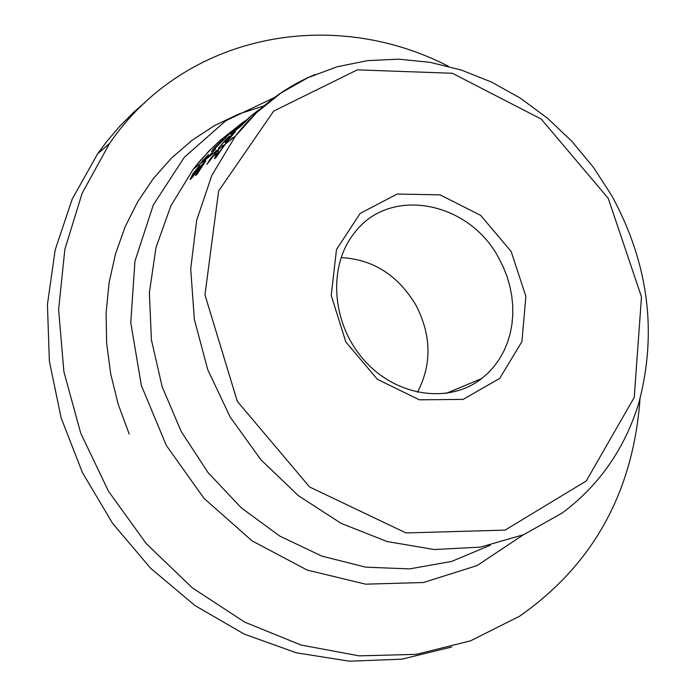 <?xml version="1.0" encoding="UTF-8"?>
<svg xmlns="http://www.w3.org/2000/svg" width="696" height="696" viewBox="0 0 696 696"><rect width="100%" height="100%" fill="white"/><g stroke="black" fill="none" stroke-linecap="round" stroke-linejoin="round"><path stroke-width="1.04" d="M219.083 143.08L223.625 139.2L214.873 148.492L226.409 137.042L211.367 151.711L214.62 147.543L219.179 143.254M213.95 149.214L220.589 142.054L213.55 149.188L214.211 149.684M233.273 130.169L225.739 136.816L233.299 130.213M227.166 135.764L239.224 125.358L224.851 137.965L227.105 135.311L236.422 127.559L227.27 135.955M195.593 175.349L203.536 163.577L190.817 179.089L190.095 179.316L193.036 173.574L199.621 165.57L194.245 172.538L192.679 176.01L199.604 167.066L205.799 160.689L197.029 174.348L195.637 175.427M244.635 121L234.5 129.012M202.71 161.681L200.683 163.273L202.675 160.732L208.426 154.59L205.685 158.366L210.731 154.26L215.49 149.04L207.626 157.827L202.875 161.985M202.675 160.732L203.154 161.611M204.702 159.14L205.12 159.897M216.334 150.58L215.247 151.954M210.731 154.26L211.21 155.121M205.685 158.366L206.103 159.123M216.569 153.868L217.77 152.72M216.621 155.652L225.295 144.168L215.882 157.627L214.507 158.697L216.204 153.198L215.351 153.511L206.921 164.369L210.166 159.114L217.404 150.701L218.527 150.275L216.865 156.095M247.202 122.139L246.158 123.14M239.441 126.298L233.969 131.126L239.511 126.428M246.993 119.834L237.901 128.02L247.063 119.973M240.181 125.089L250.073 117.05L240.346 126.62L230.585 134.319L240.233 125.184M218.422 148.344L226.07 139.27L229.358 136.207L228.54 137.869L235.274 131.64L226.896 141.897L225.513 142.984L232.699 134.337L225.843 141.244L224.765 142.097L227.688 138.356L225.286 140.444L218.422 148.344L218.849 149.127M221.267 147.23L222.894 145.229M230.054 140.331L231.516 138.617M225.669 142.793L226.043 143.48M225.513 142.984L225.861 143.62M232.786 137.564L231.22 139.417M262.592 107.184L260.695 108.68M259.06 109.62L248.524 118.05M248.489 117.989L256.989 111.264L257.346 111.917M258.303 110.238L258.599 110.76M256.989 111.264L252.874 114.483M511.134 251.439L480.614 215.334L440.09 194.863L397.19 194.054L360.171 213.394L336.49 249.507L331.235 295.443L345.808 341.927L377.38 379.311L419.392 399.817L463.11 399.391L499.641 378.467L521.913 341.623L525.889 296.357L511.134 251.439M498.858 258.242L503.33 267.151L506.984 276.399L509.777 285.882L511.69 295.522L512.691 305.213L512.778 314.853L511.934 324.336L510.168 333.575L507.497 342.467L503.947 350.915L499.545 358.823L494.343 366.122L488.383 372.717L481.736 378.537C448.729 404.567 395.18 396.311 363.347 359.293C331.2 322.587 327.79 265.202 354.882 232.342C390.091 186.041 469.147 201.231 498.858 258.242M417.443 392.248C431.99 364.478 431.485 335.446 415.947 305.152C397.964 275.172 372.995 259.312 341.057 257.564M448.485 66.311C331.348 5.916 184.257 34.148 109.498 143.533L82.154 193.227L64.867 249.264L58.603 309.546L63.884 371.699L80.71 433.156L108.524 491.298L146.256 543.611L192.296 587.833L244.661 622.102L301.072 645.044L359.119 655.858L416.373 654.344L470.557 640.833L519.625 616.178C592.983 564.821 633.116 492.377 640.024 398.834M145.22 102.242L133.98 112.021L119.843 126.176L106.74 141.532L97.649 153.799L72.201 199.091L55.193 249.847L47.424 304.474L49.364 361.137L61.126 417.87L82.433 472.61L112.604 523.357L150.597 568.232L195.002 605.581L244.192 634.082L296.331 652.804L349.531 661.2L401.905 659.164L451.678 647.002M193.036 173.574L193.288 174.026M205.024 160.994L205.433 161.742M196.046 171.938L196.298 172.399M192.679 176.01L193.079 176.723M209.07 155.704L209.487 156.469M210.166 159.114L210.401 159.549M217.404 150.701L218.066 151.919M215.777 155.095L216.578 156.548M234.387 132.144L234.665 132.658M490.341 545.212L451.643 561.428L409.579 568.902L365.757 567.17L321.926 556.148L279.888 536.146L241.381 507.923L208.052 472.593L181.282 431.633L162.159 386.741L151.406 339.822L149.37 292.79L156 247.55L170.868 205.842L193.244 169.215L200.674 160.097L211.332 148.744L219.849 140.87L231.838 131.248M315.175 74.463C283.637 87.618 257.059 108.176 235.413 136.129L211.862 175.34L196.681 220.197L190.704 268.908L194.375 319.429L207.695 369.55L230.176 417.043L260.887 459.752L298.454 495.726L341.179 523.383L387.124 541.549L434.208 549.527L480.379 547.134L523.679 534.685L562.368 512.909C599.195 485.356 624.634 448.885 638.684 403.48C657.537 332.879 648.672 263.784 612.097 196.211L593.523 167.458L571.773 141.227L547.239 117.981L520.33 98.136L491.507 82.05L461.283 70.035L430.171 62.344L398.721 59.177L367.497 60.639L337.099 66.79L308.093 77.595L281.106 92.916L256.694 112.534L235.413 136.129L203.493 161.176M608.226 198.299L541.218 119.077L452.374 73.271L357.309 69.852L273.702 111.073L218.631 190.956L204.955 294.852L237.292 401.322L309.59 486.974L405.951 532.936L505.078 530.117L586.258 480.971L634.23 397.425L641.486 296.905L608.226 198.299M274.894 97.309L225.791 120.756L184.353 157.235L153.32 204.929L134.954 261.2L130.761 322.683L141.358 385.454L166.292 445.37L204.032 498.38L252.091 540.879L307.188 570.067L365.6 584.162L423.446 582.517L477.047 565.604L523.201 534.885M129.204 434.095L118.259 404.42L110.707 373.978L106.645 343.25L106.114 312.713L109.081 282.846L115.458 254.084L125.106 226.852L137.843 201.527L153.442 178.472L171.616 157.966L192.096 140.27L214.542 125.584L238.624 114.083L263.984 105.87M213.428 149.466L213.768 150.075M203.911 164.265L203.536 163.577M192.792 177.062L192.287 176.14M217.004 154.651L216.204 153.198M227.931 138.791L227.688 138.356M232.942 134.789L232.699 134.337M232.786 130.369L220.458 140.148L208.922 151.006L193.244 169.215L202.51 161.951M445.971 393.457L481.736 378.537M97.649 153.799L109.498 143.533"/></g></svg>
